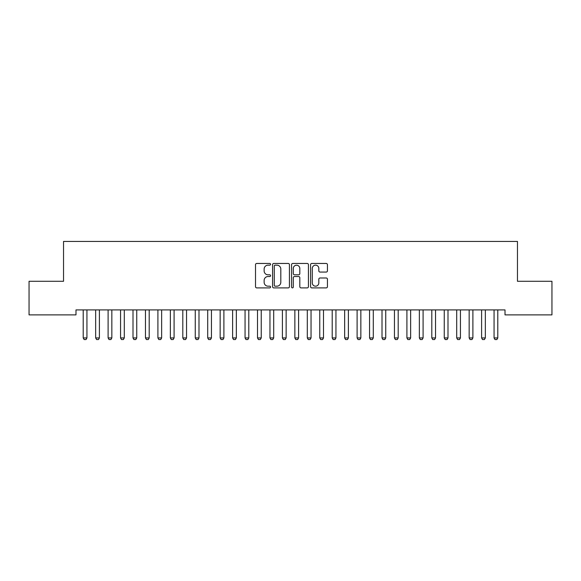 <?xml version="1.0" encoding="UTF-8"?>
<svg xmlns="http://www.w3.org/2000/svg" width="581" height="581" viewBox="0 0 581 581"><rect width="100%" height="100%" fill="white"/><g stroke="black" fill="none" stroke-linecap="round" stroke-linejoin="round"><path stroke-width="0.87" d="M270.579 264.304A0.857 0.857 0 0 0 269.722 263.454L256.744 263.454A1.22 1.22 0 0 0 255.517 264.675L255.517 286.673A1.22 1.22 0 0 0 256.744 287.893L269.722 287.893A0.857 0.857 0 0 0 270.579 287.036A0.857 0.857 0 0 0 269.722 286.179L268.044 286.179A3.907 3.907 0 0 1 264.137 282.272L264.137 280.441A3.907 3.907 0 0 1 268.044 276.527L269.722 276.527A0.857 0.857 0 0 0 270.579 275.67A0.857 0.857 0 0 0 269.722 274.813L268.044 274.813A3.907 3.907 0 0 1 264.137 270.906L264.137 269.076A3.907 3.907 0 0 1 268.044 265.161L269.722 265.161A0.857 0.857 0 0 0 270.579 264.304M326.217 272.068A1.22 1.22 0 0 0 327.437 270.848L327.437 264.675A1.22 1.22 0 0 0 326.217 263.454L311.794 263.454A1.22 1.22 0 0 0 310.574 264.675L310.574 286.673A1.22 1.22 0 0 0 311.794 287.893L326.217 287.893A1.22 1.22 0 0 0 327.437 286.673L327.437 279.214A1.22 1.22 0 0 0 326.217 277.994L320.044 277.994A1.22 1.22 0 0 0 318.824 279.214L318.824 282.911A3.268 3.268 0 0 1 315.556 286.179A3.268 3.268 0 0 1 312.28 282.911L312.28 268.429A3.268 3.268 0 0 1 315.556 265.161A3.268 3.268 0 0 1 318.824 268.429L318.824 270.848A1.22 1.22 0 0 0 320.044 272.068L326.217 272.068M505.012 309.913L75.988 309.913L75.988 314.887L29.05 314.887L29.05 281.277L63.54 281.277L63.54 241.435L517.46 241.435L517.46 281.277L551.95 281.277L551.95 314.887L505.012 314.887L505.012 309.913M289.432 264.675A1.22 1.22 0 0 0 288.205 263.454L273.789 263.454A1.22 1.22 0 0 0 272.569 264.675L272.569 286.673A1.22 1.22 0 0 0 273.789 287.893L288.205 287.893A1.22 1.22 0 0 0 289.432 286.673L289.432 264.675M292.795 263.454L307.211 263.454A1.22 1.22 0 0 1 308.431 264.675L308.431 286.673A1.22 1.22 0 0 1 307.211 287.893L301.038 287.893A1.22 1.22 0 0 1 299.818 286.673L299.818 277.747A1.22 1.22 0 0 0 298.598 276.527L294.502 276.527A1.22 1.22 0 0 0 293.282 277.747L293.282 287.036A0.857 0.857 0 0 1 292.425 287.893A0.857 0.857 0 0 1 291.568 287.036L291.568 264.675A1.22 1.22 0 0 1 292.795 263.454M275.133 265.161A0.857 0.857 0 0 0 274.276 266.018L274.276 285.329A0.857 0.857 0 0 0 275.133 286.179L276.905 286.179A3.907 3.907 0 0 0 280.812 282.272L280.812 269.076A3.907 3.907 0 0 0 276.905 265.161L275.133 265.161M299.818 268.495A3.268 3.268 0 0 0 296.55 265.226A3.268 3.268 0 0 0 293.282 268.495L293.282 273.593A1.22 1.22 0 0 0 294.502 274.813L298.598 274.813A1.22 1.22 0 0 0 299.818 273.593L299.818 268.495M83.061 309.913L83.148 310.181A1.242 1.242 -179.3 0 1 83.206 310.559L83.206 337.946L86.939 337.946L86.939 310.559A1.242 1.242 -179.3 0 1 86.997 310.181L87.085 309.913M86.939 337.946L86.01 339.565L84.143 339.565L83.206 337.946M95.516 309.913L95.596 310.181A1.242 1.242 -179.3 0 1 95.654 310.559L95.654 337.946L99.395 337.946L99.395 310.559A1.242 1.242 -179.3 0 1 99.453 310.181L99.54 309.913M99.395 337.946L98.458 339.565L96.591 339.565L95.654 337.946M107.964 309.913L108.051 310.181A1.242 1.242 -179.3 0 1 108.11 310.559L108.11 337.946L111.842 337.946L111.842 310.559A1.242 1.242 -179.3 0 1 111.901 310.181L111.988 309.913M111.842 337.946L110.906 339.565L109.039 339.565L108.11 337.946M120.412 309.913L120.499 310.181A1.242 1.242 -179.3 0 1 120.557 310.559L120.557 337.946L124.29 337.946L124.29 310.559A1.242 1.242 -179.3 0 1 124.349 310.181L124.436 309.913M124.29 337.946L123.361 339.565L121.494 339.565L120.557 337.946M132.86 309.913L132.947 310.181A1.242 1.242 -179.3 0 1 133.005 310.559L133.005 337.946L136.746 337.946L136.746 310.559A1.242 1.242 -179.3 0 1 136.804 310.181L136.884 309.913M136.746 337.946L135.809 339.565L133.942 339.565L133.005 337.946M145.315 309.913L145.403 310.181A1.242 1.242 -179.3 0 1 145.461 310.559L145.461 337.946L149.194 337.946L149.194 310.559A1.242 1.242 -179.3 0 1 149.252 310.181L149.339 309.913M149.194 337.946L148.257 339.565L146.39 339.565L145.461 337.946M157.763 309.913L157.85 310.181A1.242 1.242 -179.3 0 1 157.909 310.559L157.909 337.946L161.641 337.946L161.641 310.559A1.242 1.242 -179.3 0 1 161.7 310.181L161.787 309.913M161.641 337.946L160.712 339.565L158.838 339.565L157.909 337.946M170.211 309.913L170.298 310.181A1.242 1.242 -179.3 0 1 170.356 310.559L170.356 337.946L174.089 337.946L174.089 310.559A1.242 1.242 -179.3 0 1 174.147 310.181L174.235 309.913M174.089 337.946L173.16 339.565L171.293 339.565L170.356 337.946M182.666 309.913L182.746 310.181A1.242 1.242 -179.3 0 1 182.804 310.559L182.804 337.946L186.545 337.946L186.545 310.559A1.242 1.242 -179.3 0 1 186.603 310.181L186.69 309.913M186.545 337.946L185.608 339.565L183.741 339.565L182.804 337.946M195.114 309.913L195.201 310.181A1.242 1.242 -179.3 0 1 195.26 310.559L195.26 337.946L198.992 337.946L198.992 310.559A1.242 1.242 -179.3 0 1 199.051 310.181L199.138 309.913M198.992 337.946L198.056 339.565L196.189 339.565L195.26 337.946M207.562 309.913L207.649 310.181A1.242 1.242 -179.3 0 1 207.707 310.559L207.707 337.946L211.44 337.946L211.44 310.559A1.242 1.242 -179.3 0 1 211.499 310.181L211.586 309.913M211.44 337.946L210.511 339.565L208.644 339.565L207.707 337.946M220.01 309.913L220.097 310.181A1.242 1.242 -179.3 0 1 220.155 310.559L220.155 337.946L223.896 337.946L223.896 310.559A1.242 1.242 -179.3 0 1 223.954 310.181L224.034 309.913M223.896 337.946L222.959 339.565L221.092 339.565L220.155 337.946M232.465 309.913L232.553 310.181A1.242 1.242 -179.3 0 1 232.611 310.559L232.611 337.946L236.344 337.946L236.344 310.559A1.242 1.242 -179.3 0 1 236.402 310.181L236.489 309.913M236.344 337.946L235.407 339.565L233.54 339.565L232.611 337.946M244.913 309.913L245 310.181A1.242 1.242 -179.3 0 1 245.059 310.559L245.059 337.946L248.791 337.946L248.791 310.559A1.242 1.242 -179.3 0 1 248.85 310.181L248.937 309.913M248.791 337.946L247.862 339.565L245.988 339.565L245.059 337.946M257.361 309.913L257.448 310.181A1.242 1.242 -179.3 0 1 257.506 310.559L257.506 337.946L261.239 337.946L261.239 310.559A1.242 1.242 -179.3 0 1 261.297 310.181L261.385 309.913M261.239 337.946L260.31 339.565L258.443 339.565L257.506 337.946M269.816 309.913L269.896 310.181A1.242 1.242 -179.3 0 1 269.954 310.559L269.954 337.946L273.695 337.946L273.695 310.559A1.242 1.242 -179.3 0 1 273.753 310.181L273.84 309.913M273.695 337.946L272.758 339.565L270.891 339.565L269.954 337.946M282.264 309.913L282.351 310.181A1.242 1.242 -179.3 0 1 282.41 310.559L282.41 337.946L286.142 337.946L286.142 310.559A1.242 1.242 -179.3 0 1 286.201 310.181L286.288 309.913M286.142 337.946L285.206 339.565L283.339 339.565L282.41 337.946M294.712 309.913L294.799 310.181A1.242 1.242 -179.3 0 1 294.857 310.559L294.857 337.946L298.59 337.946L298.59 310.559A1.242 1.242 -179.3 0 1 298.649 310.181L298.736 309.913M298.59 337.946L297.661 339.565L295.794 339.565L294.857 337.946M307.16 309.913L307.247 310.181A1.242 1.242 -179.3 0 1 307.305 310.559L307.305 337.946L311.046 337.946L311.046 310.559A1.242 1.242 -179.3 0 1 311.104 310.181L311.184 309.913M311.046 337.946L310.109 339.565L308.242 339.565L307.305 337.946M319.615 309.913L319.703 310.181A1.242 1.242 -179.3 0 1 319.761 310.559L319.761 337.946L323.494 337.946L323.494 310.559A1.242 1.242 -179.3 0 1 323.552 310.181L323.639 309.913M323.494 337.946L322.557 339.565L320.69 339.565L319.761 337.946M332.063 309.913L332.15 310.181A1.242 1.242 -179.3 0 1 332.209 310.559L332.209 337.946L335.941 337.946L335.941 310.559A1.242 1.242 -179.3 0 1 336 310.181L336.087 309.913M335.941 337.946L335.012 339.565L333.138 339.565L332.209 337.946M344.511 309.913L344.598 310.181A1.242 1.242 -179.3 0 1 344.656 310.559L344.656 337.946L348.389 337.946L348.389 310.559A1.242 1.242 -179.3 0 1 348.447 310.181L348.535 309.913M348.389 337.946L347.46 339.565L345.593 339.565L344.656 337.946M356.966 309.913L357.046 310.181A1.242 1.242 -179.3 0 1 357.104 310.559L357.104 337.946L360.845 337.946L360.845 310.559A1.242 1.242 -179.3 0 1 360.903 310.181L360.99 309.913M360.845 337.946L359.908 339.565L358.041 339.565L357.104 337.946M369.414 309.913L369.501 310.181A1.242 1.242 -179.3 0 1 369.56 310.559L369.56 337.946L373.292 337.946L373.292 310.559A1.242 1.242 -179.3 0 1 373.351 310.181L373.438 309.913M373.292 337.946L372.356 339.565L370.489 339.565L369.56 337.946M381.862 309.913L381.949 310.181A1.242 1.242 -179.3 0 1 382.007 310.559L382.007 337.946L385.74 337.946L385.74 310.559A1.242 1.242 -179.3 0 1 385.799 310.181L385.886 309.913M385.74 337.946L384.811 339.565L382.944 339.565L382.007 337.946M394.31 309.913L394.397 310.181A1.242 1.242 -179.3 0 1 394.455 310.559L394.455 337.946L398.196 337.946L398.196 310.559A1.242 1.242 -179.3 0 1 398.254 310.181L398.334 309.913M398.196 337.946L397.259 339.565L395.392 339.565L394.455 337.946M406.765 309.913L406.853 310.181A1.242 1.242 -179.3 0 1 406.911 310.559L406.911 337.946L410.644 337.946L410.644 310.559A1.242 1.242 -179.3 0 1 410.702 310.181L410.789 309.913M410.644 337.946L409.707 339.565L407.84 339.565L406.911 337.946M419.213 309.913L419.3 310.181A1.242 1.242 -179.3 0 1 419.359 310.559L419.359 337.946L423.091 337.946L423.091 310.559A1.242 1.242 -179.3 0 1 423.15 310.181L423.237 309.913M423.091 337.946L422.162 339.565L420.288 339.565L419.359 337.946M431.661 309.913L431.748 310.181A1.242 1.242 -179.3 0 1 431.806 310.559L431.806 337.946L435.539 337.946L435.539 310.559A1.242 1.242 -179.3 0 1 435.597 310.181L435.685 309.913M435.539 337.946L434.61 339.565L432.743 339.565L431.806 337.946M444.116 309.913L444.196 310.181A1.242 1.242 -179.3 0 1 444.254 310.559L444.254 337.946L447.995 337.946L447.995 310.559A1.242 1.242 -179.3 0 1 448.053 310.181L448.14 309.913M447.995 337.946L447.058 339.565L445.191 339.565L444.254 337.946M456.564 309.913L456.651 310.181A1.242 1.242 -179.3 0 1 456.71 310.559L456.71 337.946L460.442 337.946L460.442 310.559A1.242 1.242 -179.3 0 1 460.501 310.181L460.588 309.913M460.442 337.946L459.506 339.565L457.639 339.565L456.71 337.946M469.012 309.913L469.099 310.181A1.242 1.242 -179.3 0 1 469.157 310.559L469.157 337.946L472.89 337.946L472.89 310.559A1.242 1.242 -179.3 0 1 472.949 310.181L473.036 309.913M472.89 337.946L471.961 339.565L470.094 339.565L469.157 337.946M481.46 309.913L481.547 310.181A1.242 1.242 -179.3 0 1 481.605 310.559L481.605 337.946L485.346 337.946L485.346 310.559A1.242 1.242 -179.3 0 1 485.404 310.181L485.484 309.913M485.346 337.946L484.409 339.565L482.542 339.565L481.605 337.946M493.915 309.913L494.003 310.181A1.242 1.242 -179.3 0 1 494.061 310.559L494.061 337.946L497.794 337.946L497.794 310.559A1.242 1.242 -179.3 0 1 497.852 310.181L497.939 309.913M497.794 337.946L496.857 339.565L494.99 339.565L494.061 337.946"/></g></svg>

